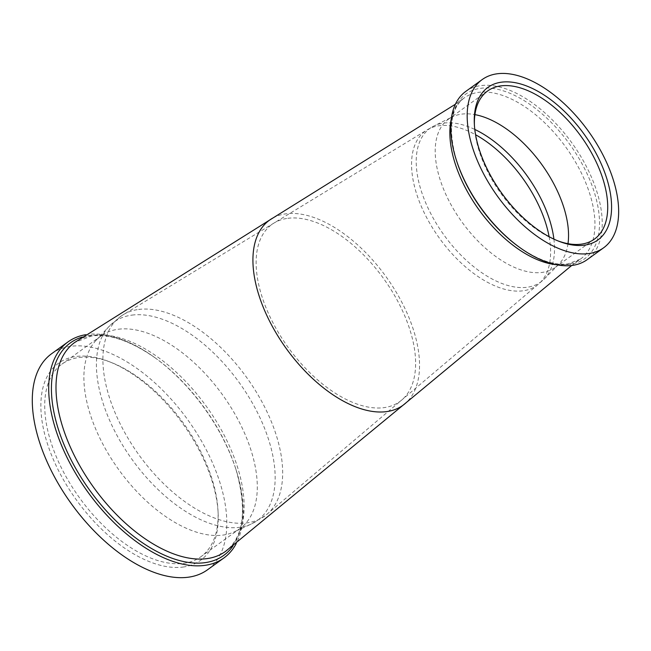 <?xml version="1.0" encoding="UTF-8"?>
<svg xmlns="http://www.w3.org/2000/svg" width="651" height="651" viewBox="0 0 651 651"><rect width="100%" height="100%" fill="white"/><g stroke="black" fill="none" stroke-linecap="round" stroke-linejoin="round"><path stroke-width="0.49" stroke-dasharray="3.25 2.44" d="M465.823 91.376A103.737 55.888 -125.8 0 1 480.877 85.598A103.737 55.888 -125.8 0 1 579.927 155.011A103.737 55.888 -125.8 0 1 587.169 259.659M567.997 243.677A91.311 49.199 -125.8 0 1 558.656 264.452A91.311 49.199 -125.8 0 1 555.287 267.341A91.311 49.199 -125.8 0 1 542.031 272.427A91.311 49.199 -125.8 0 1 454.846 211.323A91.311 49.199 -125.8 0 1 448.466 119.206A91.311 49.199 -125.8 0 1 452.274 116.92A91.311 49.199 -125.8 0 1 461.722 114.12A91.311 49.199 -125.8 0 1 474.929 114.625M85.533 334.728A133.219 71.773 -125.8 0 1 87.389 334.451A133.219 71.773 -125.8 0 1 154.905 357.684A133.219 71.773 -125.8 0 1 236.313 470.575A133.219 71.773 -125.8 0 1 236.191 543.642M51.632 353.713A133.219 71.773 -125.8 0 1 70.975 346.291A133.219 71.773 -125.8 0 1 198.164 435.429A133.219 71.773 -125.8 0 1 207.474 569.812M182.972 567.062A121.477 65.45 54.2 0 0 218.126 513.029A121.477 65.45 54.2 0 0 108.88 361.533A121.477 65.45 54.2 0 0 76.134 356.463A121.477 65.45 54.2 0 0 58.753 471.031A121.477 65.45 54.2 0 0 182.972 567.062M79.202 357.489A118.751 63.977 -125.8 0 1 111.207 362.444A118.751 63.977 -125.8 0 1 218.004 510.53A118.751 63.977 -125.8 0 1 200.874 556.735A118.751 63.977 -125.8 0 1 183.639 563.351A118.751 63.977 -125.8 0 1 70.259 483.896A118.751 63.977 -125.8 0 1 61.967 364.104A118.751 63.977 -125.8 0 1 79.202 357.489M118.368 329.235A118.751 63.977 -125.8 0 1 231.756 408.698A118.751 63.977 -125.8 0 1 240.048 528.49A118.751 63.977 -125.8 0 1 234.214 531.883A118.751 63.977 -125.8 0 1 222.813 535.106A118.751 63.977 -125.8 0 1 112.745 460.908A118.751 63.977 -125.8 0 1 96.071 340.318A118.751 63.977 -125.8 0 1 101.133 335.851A118.751 63.977 -125.8 0 1 118.368 329.235M474.416 125.261A91.311 49.199 54.2 0 0 474.473 126.489A91.311 49.199 54.2 0 0 556.589 240.365A91.311 49.199 54.2 0 0 557.744 240.805M451.289 119.003A99.367 53.537 -125.8 0 1 464.301 97.862A99.367 53.537 -125.8 0 1 478.697 92.344A99.367 53.537 -125.8 0 1 573.555 158.803A99.367 53.537 -125.8 0 1 580.546 259.057A99.367 53.537 -125.8 0 1 566.093 264.615A99.367 53.537 -125.8 0 1 556.369 264.729M273.078 217.914A114.104 61.479 -125.8 0 1 286.058 213.813A114.104 61.479 -125.8 0 1 392.944 286.855A114.104 61.479 -125.8 0 1 406.248 402.587M455.407 104.217L464.277 97.878C450.419 108.359 447.831 129.256 456.514 160.585A101.548 54.717 -125.8 0 1 480.723 88.3A101.548 54.717 -125.8 0 1 584.565 168.576A101.548 54.717 -125.8 0 1 570.04 264.355A101.548 54.717 -125.8 0 1 518.57 246.639C537.441 259.887 553.846 265.649 567.786 263.932L580.513 259.074L571.7 265.486M553.895 239.12A94.712 51.03 -125.8 0 1 544.26 279.002A94.712 51.03 -125.8 0 1 527.017 287.278A94.712 51.03 -125.8 0 1 434.429 220.274A94.712 51.03 -125.8 0 1 433.916 125.985A94.712 51.03 -125.8 0 1 443.713 123.088A94.712 51.03 -125.8 0 1 474.799 129.443M549.11 236.704A95.225 51.307 -125.8 0 1 537.425 285.024A95.225 51.307 -125.8 0 1 522.956 290.81A95.225 51.307 -125.8 0 1 431.654 226.458A95.225 51.307 -125.8 0 1 426.047 130.566A95.225 51.307 -125.8 0 1 439.205 125.724A95.225 51.307 -125.8 0 1 475.58 134.741M82.238 337.072A131.03 70.593 -125.8 0 1 89.464 335.542A131.03 70.593 -125.8 0 1 155.882 358.392C131.502 341.222 110.117 333.743 91.718 335.957L74.743 342.434A128.849 69.421 -125.8 0 1 93.41 335.281A128.849 69.421 -125.8 0 1 216.409 421.457A128.849 69.421 -125.8 0 1 225.474 551.446C243.84 537.262 247.331 509.92 235.955 469.428A131.03 70.593 -125.8 0 1 232.928 546.034M154.905 357.684L155.882 358.392A131.03 70.593 -125.8 0 1 235.955 469.428L236.313 470.575M131.966 315.108A122.404 65.946 -125.8 0 1 252.075 402.505A122.404 65.946 -125.8 0 1 251.367 523.998A122.404 65.946 -125.8 0 1 239.617 527.31A122.404 65.946 -125.8 0 1 126.164 450.834A122.404 65.946 -125.8 0 1 108.969 326.533A122.404 65.946 -125.8 0 1 131.966 315.108M138.647 309.453A123.104 66.329 -125.8 0 1 255.672 390.982A123.104 66.329 -125.8 0 1 265.657 515.372A123.104 66.329 -125.8 0 1 246.924 522.875A123.104 66.329 -125.8 0 1 128.865 439.661A123.104 66.329 -125.8 0 1 121.664 315.694A123.104 66.329 -125.8 0 1 138.647 309.453M287.848 218.305A109.222 58.842 -125.8 0 1 390.152 288.222A109.222 58.842 -125.8 0 1 402.888 398.998A109.222 58.842 -125.8 0 1 383.903 407.656A109.222 58.842 -125.8 0 1 277.708 331.375A109.222 58.842 -125.8 0 1 275.422 222.235A109.222 58.842 -125.8 0 1 287.848 218.305M594.461 239.088L555.287 267.341M558.656 264.452L544.26 279.002L537.425 285.024L265.657 515.372L251.367 523.998L234.214 531.883M111.207 362.444L108.88 361.533M218.004 510.53L218.126 513.029M240.048 528.49L200.874 556.735M101.133 335.851L61.967 364.104M96.071 340.318L108.969 326.533L121.664 315.694L426.047 130.566L433.916 125.985L452.274 116.92M487.64 90.961L448.466 119.206M556.589 240.365L558.916 241.277M474.473 126.489L474.343 123.991"/><path stroke-width="0.98" d="M603.591 247.819L587.169 259.659A103.737 55.888 -125.8 0 1 572.115 265.437A103.737 55.888 -125.8 0 1 519.539 247.347A103.737 55.888 -125.8 0 1 456.148 159.438A103.737 55.888 -125.8 0 1 465.823 91.376L482.236 79.544A103.737 55.888 -125.8 0 1 497.299 73.766A103.737 55.888 -125.8 0 1 596.34 143.171A103.737 55.888 -125.8 0 1 603.591 247.819A103.737 55.888 -125.8 0 1 588.528 253.597A103.737 55.888 -125.8 0 1 489.487 184.192A103.737 55.888 -125.8 0 1 482.236 79.544M501.555 82.164A94.045 50.664 -125.8 0 1 597.724 156.5A94.045 50.664 -125.8 0 1 584.273 245.199A94.045 50.664 -125.8 0 1 558.916 241.277A94.045 50.664 -125.8 0 1 474.343 123.991A94.045 50.664 -125.8 0 1 501.555 82.164M557.744 240.805A91.311 49.199 54.2 0 0 581.205 244.174A91.311 49.199 54.2 0 0 594.461 239.088A91.311 49.199 54.2 0 0 588.081 146.971A91.311 49.199 54.2 0 0 500.896 85.875A91.311 49.199 54.2 0 0 487.64 90.961A91.311 49.199 54.2 0 0 474.416 125.261M474.929 114.625A91.311 49.199 -125.8 0 1 541.778 164.5A91.311 49.199 -125.8 0 1 567.997 243.677M236.191 543.642A133.219 71.773 -125.8 0 1 223.887 557.98A133.219 71.773 -125.8 0 1 204.552 565.402A133.219 71.773 -125.8 0 1 77.355 476.263A133.219 71.773 -125.8 0 1 68.054 341.873A133.219 71.773 -125.8 0 1 85.533 334.728M223.887 557.98L207.474 569.812A133.219 71.773 -125.8 0 1 188.139 577.234A133.219 71.773 -125.8 0 1 60.942 488.104A133.219 71.773 -125.8 0 1 51.632 353.713L68.054 341.873M556.369 264.729A99.367 53.537 -125.8 0 1 478.965 209.793A99.367 53.537 -125.8 0 1 451.289 119.003M571.7 265.486L406.248 402.587A114.104 61.479 -125.8 0 1 386.417 411.635A114.104 61.479 -125.8 0 1 275.471 331.945A114.104 61.479 -125.8 0 1 273.078 217.914L455.407 104.217M519.539 247.347L518.57 246.639A101.548 54.717 -125.8 0 1 456.514 160.585L456.148 159.438M474.799 129.443A94.712 51.03 -125.8 0 1 553.895 239.12M475.58 134.741A95.225 51.307 -125.8 0 1 549.11 236.704M406.248 402.587L225.474 551.446A128.849 69.421 -125.8 0 1 206.733 558.656A128.849 69.421 -125.8 0 1 83.686 472.406A128.849 69.421 -125.8 0 1 74.743 342.434L273.078 217.914M232.928 546.034A131.03 70.593 -125.8 0 1 204.715 562.7A131.03 70.593 -125.8 0 1 73.653 464.7A131.03 70.593 -125.8 0 1 82.238 337.072"/></g></svg>
